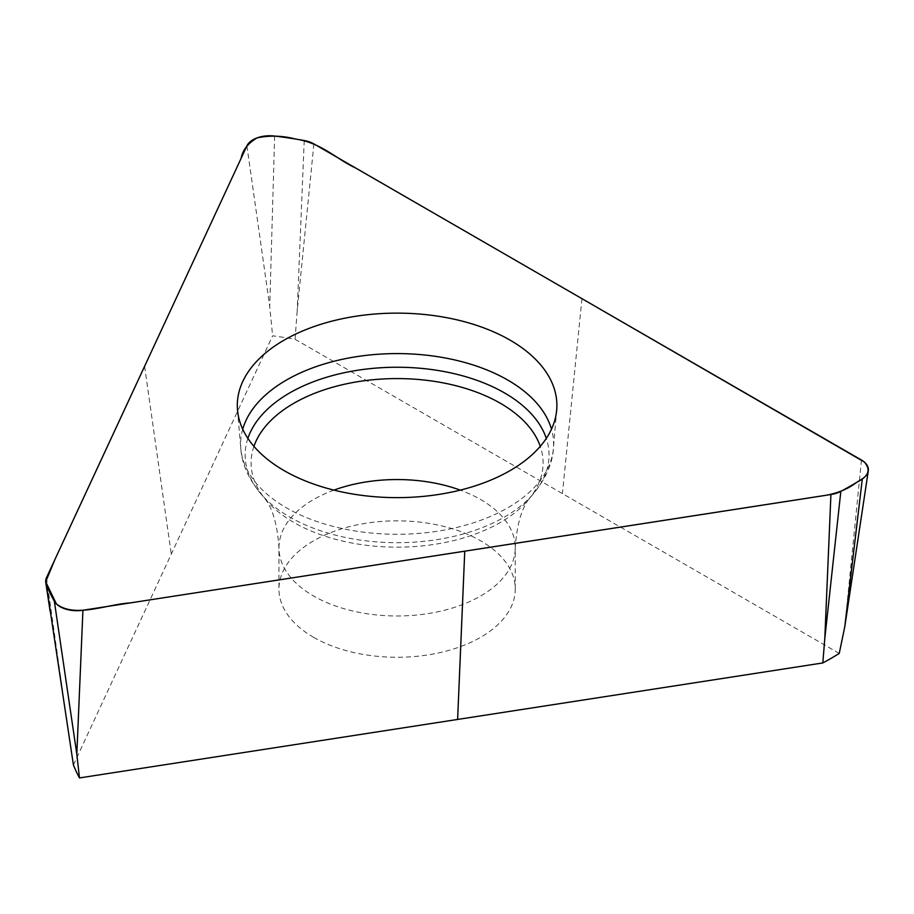 <?xml version="1.0" encoding="UTF-8"?>
<svg xmlns="http://www.w3.org/2000/svg" width="914" height="914" viewBox="0 0 914 914"><rect width="100%" height="100%" fill="white"/><g stroke="black" fill="none" stroke-linecap="round" stroke-linejoin="round"><path stroke-width="0.69" stroke-dasharray="4.57 3.43" d="M313.559 637.298A118.146 68.207 0 0 0 442.319 652.082A118.146 68.207 0 0 0 515.256 589.062A118.146 68.207 0 0 0 397.099 520.843A118.146 68.207 0 0 0 278.953 589.062A118.146 68.207 0 0 0 313.559 637.298M73.417 764.972L272.601 335.804A303.197 175.054 180 0 1 295.073 339.265L839.246 653.43M313.902 143.909L297.199 310.68L295.073 339.265M304.225 140.528L297.199 310.68M274.646 136.06L269.733 306.544L272.601 335.804M46.477 577.717L69.304 738.386M581.955 298.661L562.418 493.617M246.906 145.874L269.733 306.544M144.595 366.32L171.272 554.124M861.468 460.039L844.764 626.821M242.713 429.18A156.488 90.349 0 0 0 240.805 448.408A156.488 90.349 0 0 0 286.448 507.818A156.488 90.349 0 0 0 453.39 528.235A156.488 90.349 0 0 0 553.404 448.408A156.488 90.349 0 0 0 551.485 429.18M247.888 438.4A151.953 87.721 0 0 0 262.295 495.457A151.953 87.721 0 0 0 289.658 517.004A151.953 87.721 0 0 0 531.902 495.457L531.902 495.457A151.953 87.721 0 0 0 546.309 438.4M237.503 409.94L240.805 448.408C241.764 464.186 248.928 479.873 262.295 495.457L263.815 497.285A146.012 84.294 0 0 0 293.862 522.477A146.012 84.294 0 0 0 530.394 497.285A146.012 84.294 0 0 0 540.277 446.34M253.932 446.34A146.012 84.294 0 0 0 263.815 497.285C272.269 506.973 277.319 523.802 278.953 547.76A118.146 68.207 0 0 0 313.559 595.997A118.146 68.207 0 0 0 442.319 610.781A118.146 68.207 0 0 0 515.256 547.76A118.146 68.207 0 0 0 460.279 490.121M333.93 490.121A118.146 68.207 0 0 0 278.953 547.76L278.953 589.062M515.256 589.062L515.256 547.76C516.89 523.802 521.94 506.973 530.394 497.285L531.902 495.457C545.281 479.873 552.444 464.186 553.404 448.408L556.695 409.94"/><path stroke-width="1.37" d="M862.325 478.81L844.764 626.821L839.246 653.43A303.197 175.054 180 0 1 822.817 662.947L79.472 777.94A303.197 175.054 180 0 1 73.417 764.972L46.248 584.252A330.822 190.992 0 0 0 54.349 601.275A23.627 13.641 0 0 0 82.934 610.232L830.929 494.52A23.627 13.641 0 0 0 840.834 491.366A330.822 190.992 0 0 0 862.325 478.81A23.627 13.641 0 0 0 868.3 470.87A23.627 13.641 0 0 0 861.468 460.039L313.902 143.909A23.627 13.641 0 0 0 304.225 140.528A330.822 190.992 0 0 0 274.646 136.06A23.627 13.641 0 0 0 246.906 145.874L46.477 577.717A23.627 13.641 0 0 0 45.769 582.435A23.627 13.641 0 0 0 46.248 584.252M54.349 601.275L76.822 754.199L79.472 777.94M830.929 494.52L824.805 638.475L822.817 662.947M284.117 470.619A159.79 92.257 0 0 0 454.578 491.458A159.79 92.257 0 0 0 556.695 409.94A159.79 92.257 0 0 0 397.099 313.125A159.79 92.257 0 0 0 237.503 409.94A159.79 92.257 0 0 0 284.117 470.619M581.955 298.661L355.98 168.176C335.678 158.728 321.911 143.064 295.599 139.054C282.506 135.626 269.653 135.249 257.028 137.9C247.843 143.429 242.53 150.262 241.102 158.385L54.954 559.402L45.7 581.784L56.405 603.926C74.799 618.355 106.538 604.28 130.325 602.909L824.931 495.479C837.818 493.217 848.409 488.83 856.704 482.318C868.7 476.468 871.191 469.67 864.164 461.901L581.955 298.661M82.934 610.232L76.822 754.199M464.758 551.165L457.617 719.444M840.834 491.366L824.805 638.475M551.485 429.18A156.488 90.349 0 0 0 397.099 353.592A156.488 90.349 0 0 0 242.713 429.18M546.309 438.4A151.953 87.721 0 0 0 397.099 367.245A151.953 87.721 0 0 0 247.888 438.4M540.277 446.34A146.012 84.294 0 0 0 397.099 378.579A146.012 84.294 0 0 0 253.932 446.34M460.279 490.121A118.146 68.207 0 0 0 333.93 490.121M50.121 611.283L45.769 582.435M844.764 626.821L868.3 470.87"/></g></svg>
